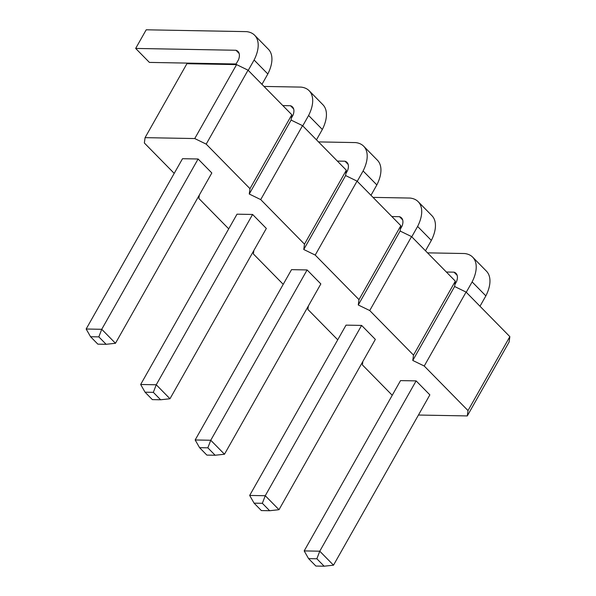 <?xml version="1.0" encoding="UTF-8"?>
<svg xmlns="http://www.w3.org/2000/svg" width="596" height="596" viewBox="0 0 596 596"><rect width="100%" height="100%" fill="white"/><g stroke="black" fill="none" stroke-linecap="round" stroke-linejoin="round"><path stroke-width="0.89" d="M174.211 173.376L144.351 142.995L145.074 137.646L194.75 138.555L206.201 144.128L249.985 188.679L249.262 194.028L260.713 199.6L302.545 125.652L346.328 170.21L345.606 175.559L357.056 181.124L400.832 225.683L400.11 231.032L411.56 236.605L455.337 281.156L454.614 286.505L466.072 292.077L509.848 336.636L509.126 341.985L467.286 415.926L418.444 415.032M249.262 194.028L291.094 120.079L302.545 125.652M392.235 395.275L362.383 364.894L362.845 361.496M260.713 199.6L304.489 244.151L303.766 249.5L315.217 255.073L358.993 299.632L358.27 304.981L369.729 310.546L413.505 355.104L412.782 360.453L424.233 366.026L468.009 410.577L467.286 415.926M228.715 228.849L198.863 198.468L199.317 195.071M283.219 284.329L253.367 253.941L253.829 250.551M337.731 339.802L307.879 309.421L308.333 306.024M400.534 380.606L416.12 380.889L319.769 551.196L304.183 550.913L400.534 380.606M333.499 565.179L324.157 566.2L316.863 558.772L319.769 551.196L333.499 565.179L429.858 394.865L416.12 380.889M278.995 509.699L269.653 510.727L262.352 503.3L265.257 495.723L278.995 509.699L375.346 339.392L361.616 325.416L265.257 495.723L249.672 495.44L346.03 325.133L361.616 325.416M237.014 214.18L252.6 214.463L156.241 384.77L140.663 384.487L237.014 214.18M169.979 398.754L160.637 399.774L153.343 392.347L156.241 384.77L169.979 398.754L266.337 228.439L252.6 214.463M291.526 269.653L307.104 269.943L210.753 440.25L195.168 439.967L291.526 269.653M224.483 454.227L215.141 455.247L207.848 447.827L210.753 440.25L224.483 454.227L320.842 283.92L307.104 269.943M182.51 158.707L198.095 158.99L101.737 329.297L86.152 329.014L182.51 158.707M115.475 343.274L106.133 344.302L98.832 336.874L101.737 329.297L115.475 343.274L211.826 172.967L198.095 158.99M249.985 188.679L291.816 114.73L291.094 120.079M304.489 244.151L346.328 170.21M145.074 137.646L186.913 63.697L236.59 64.606L248.04 70.179L291.816 114.73M468.009 410.577L509.848 336.636M424.233 366.026L466.072 292.077M412.782 360.453L454.614 286.505M413.505 355.104L455.337 281.156M369.729 310.546L411.56 236.605M358.27 304.981L400.11 231.032M358.993 299.632L400.832 225.683M315.217 255.073L357.056 181.124M303.766 249.5L345.606 175.559M194.75 138.555L236.59 64.606M206.201 144.128L248.04 70.179M427.533 252.853L464.56 253.531A37.63 20.346 135.5 0 1 472.673 257.152L486.41 271.128A37.63 20.346 135.5 0 1 485.859 295.884L479.996 306.247M454.882 284.553L456.536 281.625A15.094 8.158 -44.5 0 0 456.014 273.363A15.094 8.158 -44.5 0 0 454.018 272.163L446.367 272.022M472.673 257.152A37.63 20.346 135.5 0 1 472.121 281.908L466.258 292.271M485.859 295.884L472.121 281.908M373.022 197.38L410.055 198.058A37.63 20.346 135.5 0 1 418.168 201.679L431.899 215.655A37.63 20.346 135.5 0 1 431.348 240.411L425.484 250.774M431.348 240.411L417.617 226.435L411.754 236.798M400.37 229.08L402.032 226.145A15.094 8.158 -44.5 0 0 401.51 217.883A15.094 8.158 -44.5 0 0 399.514 216.691L391.855 216.549M418.168 201.679A37.63 20.346 135.5 0 1 417.617 226.435M264.013 86.427L301.04 87.105A37.63 20.346 135.5 0 1 309.153 90.726L322.89 104.71A37.63 20.346 135.5 0 1 322.339 129.459L316.469 139.822M291.362 118.127L293.016 115.199A15.094 8.158 -44.5 0 0 292.494 106.937A15.094 8.158 -44.5 0 0 290.498 105.738L282.847 105.596M309.153 90.726A37.63 20.346 135.5 0 1 308.601 115.482L302.738 125.845M322.339 129.459L308.601 115.482M345.866 173.6L347.528 170.672A15.094 8.158 -44.5 0 0 346.999 162.41A15.094 8.158 -44.5 0 0 345.002 161.211L337.351 161.076M318.517 141.908L355.544 142.586A37.63 20.346 135.5 0 1 363.657 146.206A37.63 20.346 135.5 0 1 363.106 170.955L357.242 181.318M363.657 146.206L377.395 160.182A37.63 20.346 135.5 0 1 376.843 184.931L370.98 195.302M376.843 184.931L363.106 170.955M235.755 64.591L238.512 59.719A15.094 8.158 -44.5 0 0 237.983 51.457A15.094 8.158 -44.5 0 0 235.986 50.265L135.665 48.432L146.206 29.8L246.528 31.633A37.63 20.346 135.5 0 1 254.648 35.253L268.379 49.23A37.63 20.346 135.5 0 1 267.827 73.986L261.964 84.349M267.827 73.986L254.097 60.01L248.234 70.373M236.098 63.996L149.402 62.409L135.665 48.432M254.648 35.253A37.63 20.346 135.5 0 1 254.097 60.01M324.157 566.2L315.88 566.051L308.579 558.623L304.183 550.913M316.863 558.772L308.579 558.623M249.672 495.44L254.075 503.151L262.352 503.3M269.653 510.727L261.368 510.571L254.075 503.151M160.637 399.774L152.36 399.625L145.059 392.198L140.663 384.487M153.343 392.347L145.059 392.198M195.168 439.967L199.571 447.671L206.864 455.098L215.141 455.247M207.848 447.827L199.571 447.671M86.152 329.014L90.555 336.725L97.848 344.153L106.133 344.302M98.832 336.874L90.555 336.725M457.177 275.374L454.018 272.163M402.665 219.902L399.514 216.691M293.649 108.949L290.498 105.738M348.161 164.429L345.002 161.211M239.145 53.476L235.986 50.265"/></g></svg>
